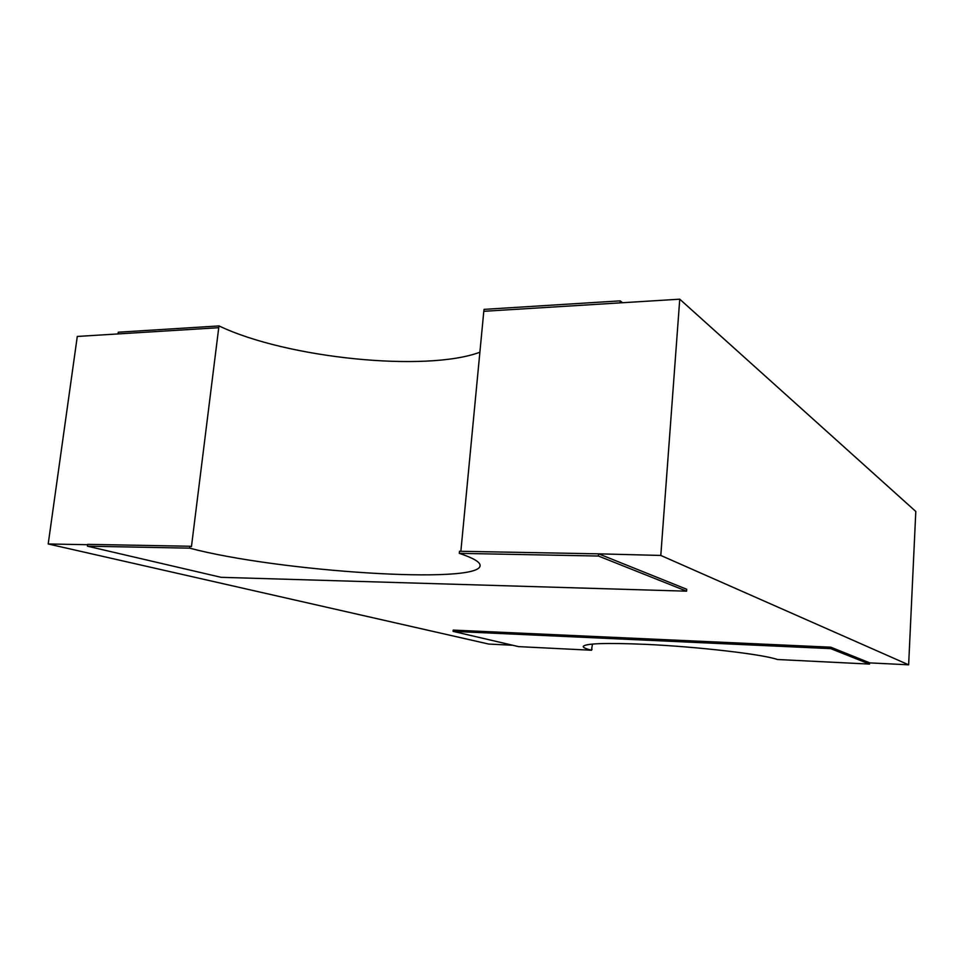 <?xml version="1.0" encoding="UTF-8"?>
<svg xmlns="http://www.w3.org/2000/svg" width="964" height="964" viewBox="0 0 964 964"><rect width="100%" height="100%" fill="white"/><g stroke="black" fill="none" stroke-linecap="round" stroke-linejoin="round"><path stroke-width="1.45" d="M87.604 544.708L48.2 543.973L488.712 644.06L512.691 645.253M591.619 649.146L592.486 644.072M869.564 662.883L908.642 664.811L660.798 555.445L598.62 553.842L598.439 556.035L459.298 553.348L459.503 551.263L598.62 553.842M591.522 650.254L518.608 646.627L453.092 631.372L453.213 630.095L830.787 647.193L869.564 662.786L869.504 664.088L777.333 659.496C763.247 654.339 697.394 646.663 645.205 644.338C605.525 642.699 584.871 643.422 583.22 646.507C583.22 647.603 585.979 648.844 591.522 650.254L592.077 649.17M459.298 553.348C473.529 558.096 480.458 562.205 480.084 565.699C479.144 584.726 278.789 571.773 189.619 548.154L189.848 546.251L87.652 544.347L87.399 546.178L221.069 577.316L686.585 591.173L686.717 589.269L599.753 554.3M908.642 664.811L915.8 511.462L679.753 299.189L483.795 311.312L460.864 551.288M48.2 543.973L77.289 336.448L218.744 327.7L191.45 546.648L189.848 546.251M660.798 555.445L679.753 299.189M686.585 591.173L598.439 556.035M453.092 631.372L830.703 648.627L869.504 664.088M830.787 647.193L830.703 648.627M479.879 352.222C426.462 372.249 286.995 358.451 219.057 325.928L218.744 327.7M483.868 311.3L484.048 309.372L620.238 300.864L622.539 302.732M189.619 548.154L87.399 546.178M620.069 302.877L620.238 300.864M118.042 333.918L118.271 332.219L219.057 325.928"/></g></svg>
